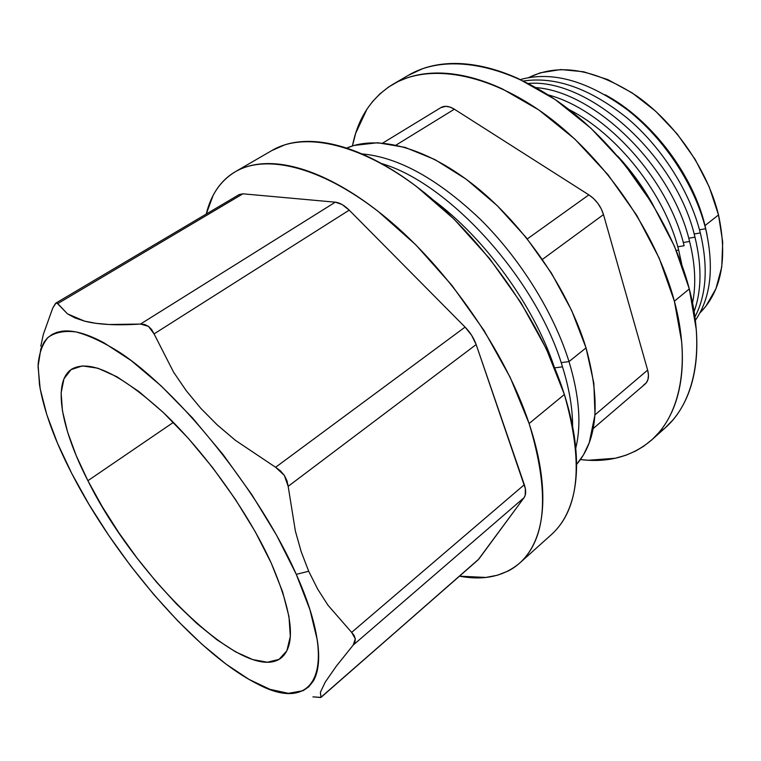 <?xml version="1.0" encoding="UTF-8"?>
<svg xmlns="http://www.w3.org/2000/svg" width="761" height="761" viewBox="0 0 761 761"><rect width="100%" height="100%" fill="white"/><g stroke="black" fill="none" stroke-linecap="round" stroke-linejoin="round"><path stroke-width="1.14" d="M87.896 480.705C61.089 428.624 52.062 381.404 71.934 369.028C90.007 359.144 120.79 373.946 164.281 413.442C205.489 452.652 248.438 512.79 271.23 563.102L282.588 591.801L288.971 616.562L290.322 636.424L286.868 650.788L279.049 659.368L267.453 662.222L252.757 659.587L235.634 651.892L216.799 639.678L196.918 623.535L176.6 604.101L156.443 582.032L136.99 557.975L118.754 532.614L102.231 506.626L87.896 480.705L76.205 455.592L67.586 432.039L62.44 410.854L61.137 392.847L63.943 378.845L71.03 369.637L82.388 365.908L97.836 368.191L116.947 376.781L139.016 391.63L163.101 412.319L188.043 438.022L212.576 467.53L235.377 499.34L255.258 531.758L271.23 563.102C292.681 613.071 296.153 644.548 281.656 657.552C246.954 686.365 136.019 578.303 87.896 480.705L173.365 422.393L87.896 480.705M520.077 562.731L551.468 534.536C579.349 509.185 583.658 462.507 564.377 394.502L529.104 423.516C549.737 492.11 546.598 538.626 519.687 563.073C503.963 576.362 483.901 580.729 459.473 576.172L485.832 577.437L497.494 575.211L508.148 571.016C514.912 567.563 520.819 562.75 525.851 556.576C530.874 550.393 534.84 542.869 537.742 534.003C540.633 525.119 542.298 514.988 542.736 503.611C543.154 492.215 542.241 479.772 539.996 466.284C537.723 452.776 534.098 438.526 529.104 423.516L564.377 394.502C541.956 323.159 485.632 241.665 424.59 192.818C363.425 143.877 304.999 130.987 272.21 150.345L235.739 171.482M239.135 194.588L242.93 193.817L335.316 202.179L342.079 204.528L349.204 210.141L465.076 327.097L471.687 335.411L476.158 344.562L525.366 488.657L525.214 495.287L524.034 497.713L478.897 559.012L320.961 697.409L320.391 692.282L325.28 682.037L336.391 666.075L353.19 645.1L354.94 642.075L355.292 638.802L354.15 635.502L351.649 632.391L327.962 605.204L317.698 589.147L308.69 571.245L296.276 574.355C341.147 674.208 312.457 714.037 256.761 683.597C196.376 653.128 115.634 559.249 71.743 473.447C54.573 440.153 43.815 410.55 39.477 384.666L38.107 364.69C39.144 353.123 42.464 344.02 48.067 337.389C55.011 332.376 64.247 330.54 75.758 331.891C88.523 335.211 103.144 342.031 119.62 352.353C179.244 391.43 260.224 492.405 296.276 574.355L308.69 571.245L301.223 551.792L295.373 531.064L288.172 486.336L286.945 480.695L284.329 475.397L280.438 470.831L275.606 467.273L235.472 440.381L217.37 425.038L200.78 408.315L186.15 390.574L173.603 372.186L154.064 333.898L151.648 329.551L148.433 326.326L144.609 324.471L140.481 324.062L109.108 324.509L95.876 323.311L84.433 321.094L74.949 317.898L67.472 313.846L56.78 302.83L55.572 303.344L52.718 308.129L43.32 334.402L40.79 346.15M320.942 697.257L478.184 559.801L320.971 697.409L312.914 696.857L320.685 697.504M206.26 214.05C210.826 194.845 220.49 180.747 235.254 171.767C266.864 153.085 324.624 167.268 386.169 217.817C447.601 268.272 505.256 351.487 529.104 423.516L510.184 377.389L484.006 330.436L451.939 285.385L415.867 244.89L377.922 211.206C365.156 201.294 352.628 192.875 340.319 185.969C328.029 179.082 316.262 173.784 305.037 170.084C293.832 166.393 283.387 164.271 273.722 163.72C264.067 163.187 255.335 164.1 247.534 166.469C239.753 168.856 232.971 172.519 227.216 177.456C221.461 182.402 216.752 188.424 213.07 195.529L206.26 214.05M71.743 473.447L89.008 504.457L108.785 535.459L130.531 565.708L153.712 594.436L177.779 620.919L202.131 644.415L226.103 664.163L248.99 679.392L270.022 689.352L288.343 693.328L303.078 690.703L308.814 686.764L313.332 681.019C315.929 676.586 317.584 670.955 318.298 664.125C319.002 657.276 318.678 649.295 317.318 640.191L309.984 609.884L296.276 574.355L276.595 535.268L251.815 494.65L223.239 454.774L192.466 417.884L161.246 385.998L131.282 360.657L104.067 342.878C95.572 338.274 87.81 335.011 80.79 333.08C73.769 331.159 67.586 330.531 62.24 331.178L56.856 332.329L52.167 334.383L47.41 338.008L44.214 341.936L40.866 348.747L38.06 366.469L40.181 388.814L46.821 414.735L57.513 443.254L71.743 473.447M271.715 150.63L284.89 144.78C292.909 142.24 301.832 141.137 311.658 141.46C321.494 141.793 332.072 143.667 343.382 147.092C354.702 150.535 366.526 155.548 378.845 162.131C391.164 168.742 403.682 176.837 416.391 186.416L454.022 219.101L489.589 258.597L520.962 302.726L546.341 348.928L564.377 394.502C569.076 409.361 572.415 423.516 574.393 436.966C576.343 450.398 576.971 462.821 576.277 474.246C575.563 485.651 573.632 495.849 570.484 504.838C567.335 513.818 563.13 521.475 557.88 527.83M327.962 605.204L351.649 632.391L524.319 484.7C526.193 490.398 526.098 494.736 524.034 497.713L353.19 645.1L524.034 497.713L478.146 559.83M336.391 666.075L325.28 682.037L320.391 692.282M43.32 334.402L52.718 308.129L56 303.021L57.741 303.61L67.472 313.846L84.433 321.094C91.282 322.883 99.501 324.015 109.108 324.509C118.155 324.966 128.609 324.814 140.481 324.062L335.316 202.179L242.93 193.817L57.741 303.61L242.93 193.817L239.173 194.559L56 303.021M154.064 333.898L173.603 372.186L186.331 390.812L200.78 408.315L217.142 424.819L235.472 440.381L275.606 467.273L465.076 327.097L349.204 210.141L154.064 333.898L349.204 210.141C344.333 205.327 339.71 202.673 335.316 202.179L140.481 324.062L148.433 326.326L154.064 333.898M353.19 645.1L355.292 638.802L351.649 632.391L524.319 484.7L476.158 344.562L288.172 486.336L295.373 531.064M288.172 486.336L476.158 344.562C473.884 338.179 470.193 332.357 465.076 327.097L275.606 467.273L284.329 475.397L288.172 486.336M705.019 225.579L707.093 235.044L705.019 225.579L718.508 214.944L705.019 225.579C692.691 173.831 650.75 119.03 605.1 94.735C650.75 119.03 692.691 173.831 705.019 225.579M705.637 228.738C714.36 267.063 710.936 297.589 695.364 320.324C710.936 297.589 714.36 267.063 705.637 228.738L699.492 229.793L705.637 228.738C694.783 185.189 664.705 139.215 627.758 110.107C588.186 80.904 552.381 70.725 520.362 79.572C552.381 70.725 588.186 80.904 627.758 110.107C664.705 139.215 694.783 185.189 705.637 228.738M700.32 232.942C708.272 266.778 706.484 294.792 694.926 316.985C706.484 294.792 708.272 266.778 700.32 232.942L694.127 234.008L700.32 232.942C689.856 191.411 662.06 147.52 627.34 118.193C590.26 88.58 555.616 76.195 523.406 81.018C555.616 76.195 590.26 88.58 627.34 118.193C662.06 147.52 689.856 191.411 700.32 232.942M694.964 237.175C701.937 265.922 701.652 290.712 694.108 311.553C701.652 290.712 701.937 265.922 694.964 237.175L688.715 238.241L694.964 237.175C676.558 156.138 588.691 77.86 528.324 83.472C588.691 77.86 676.558 156.138 694.964 237.175M689.571 241.446C695.25 264.2 696.239 284.7 692.548 302.954C696.239 284.7 695.25 264.2 689.571 241.446L683.273 242.512L689.571 241.446C672.21 166.84 595.511 91.881 536.02 87.62C595.511 91.881 672.21 166.84 689.571 241.446M684.139 245.736L677.794 246.811L684.139 245.736C668.148 179.025 604.653 109.584 548.196 94.925C604.653 109.584 668.148 179.025 684.139 245.736M678.669 250.065L681.904 265.028L678.669 250.065L676.263 250.464L678.669 250.065C664.772 194.112 617.856 134.288 568.809 109.441C617.856 134.288 664.772 194.112 678.669 250.065M569.009 361.589L561.142 362.645L569.009 361.589C579.321 395.815 581.566 424.686 575.744 448.191C581.566 424.686 579.321 395.815 569.009 361.589L586.027 347.882L569.009 361.589C553.818 312.885 520.448 259.035 480.353 219.33C437.784 178.911 398.279 157.099 361.827 153.893C398.279 157.099 437.784 178.911 480.353 219.33C520.448 259.035 553.818 312.885 569.009 361.589M562.493 366.831C569.276 388.643 572.653 408.552 572.614 426.55C572.653 408.552 569.276 388.643 562.493 366.831L554.693 367.867L562.493 366.831C536.857 279.668 448.904 182.735 381.442 163.548C448.904 182.735 536.857 279.668 562.493 366.831M346.607 148.119L354.055 145.446L377.656 142.735L404.985 147.358L434.959 159.591L466.208 179.225L497.123 205.556L526.041 237.375L551.354 273.009L571.682 310.526L586.027 347.882L593.837 383.135L595.007 414.612L589.252 442.702L583.478 454.907L576.553 464.448C597.594 440.124 600.752 401.266 586.027 347.882C568.648 290.388 525.223 226.569 476.205 186.968C427.092 147.358 377.466 134.573 346.616 148.119M699.854 313.009C721.533 291.14 727.754 258.455 718.508 214.944C707.625 170.093 675.33 123.092 636.577 95.896C594.95 68.937 558.993 62.83 528.714 77.565L540.272 72.818L560.819 69.555L583.649 71.772L607.811 79.61L632.22 92.928L655.697 111.258L677.052 133.803L695.193 159.468L709.233 186.968L718.508 214.944L722.703 242.008L721.761 266.93L715.958 288.666L705.751 306.426L699.844 313.009M658.008 433.58L665.238 427.834C694.07 402.674 705.637 350.992 689.304 288.933L674.379 301.185C691.207 363.558 680.077 415.202 651.549 440.086C632.191 456.476 608.486 462.973 580.424 459.568L588.396 460.243L615.23 458.255L625.903 455.24L635.92 450.883L643.739 446.212L652.339 439.373L658.836 432.619C664.61 425.875 669.404 417.941 673.2 408.819C676.995 399.687 679.63 389.489 681.105 378.227C682.579 366.954 682.76 354.826 681.675 341.851L674.379 301.185L689.304 288.933C671.887 221.403 621.119 147.377 562.664 104.828C504.105 62.231 444.833 53.822 408.8 75.054L392.933 84.29C428.557 63.277 487.677 72.162 546.455 115.396C605.128 158.573 656.439 233.313 674.379 301.185L659.216 258.217L636.719 215.277L608.039 174.783L574.774 139.035L538.855 109.955L502.317 88.894C490.217 83.31 478.479 79.201 467.102 76.566C455.744 73.95 444.995 72.78 434.864 73.056C424.743 73.341 415.42 74.968 406.897 77.917L398.117 81.532L388.519 87.068L379.92 93.85L372.405 101.746L366.954 109.146L355.701 133.223L352.448 145.931C357.87 118.193 371.368 97.646 392.933 84.29M408.276 75.368L422.907 68.585C431.497 65.579 440.885 63.886 451.054 63.524C461.233 63.173 472.01 64.257 483.387 66.768C494.783 69.299 506.531 73.303 518.622 78.773L555.083 99.472L590.85 128.162L623.887 163.501L652.291 203.615L674.465 246.231L689.304 288.933L696.267 329.437C697.257 342.374 696.962 354.483 695.402 365.756C693.823 377.009 691.102 387.216 687.221 396.376C683.33 405.527 678.46 413.499 672.61 420.3L664.772 428.253M440.809 107.653L445.718 106.321L449.932 107.054L454.365 109.204L588.862 194.873L593.666 198.64L597.899 203.415L601.247 208.866L603.492 214.592L647.64 370.103L648.458 375.04L648.001 379.387L646.298 382.84L643.483 385.161M593.171 428.586L645.138 384.048C648.439 381.004 649.266 376.353 647.64 370.103L594.988 414.84L647.64 370.103L603.492 214.592C600.886 206.279 596.006 199.705 588.862 194.873L527.287 238.935L588.862 194.873L454.365 109.204L396.043 145.085L454.365 109.204C449.133 106.017 444.652 105.484 440.904 107.596L382.773 143.049M603.492 214.592L542.431 259.396L603.492 214.592M553.875 365.898C533.528 305.332 484.69 238.145 433.361 200.095C484.69 238.145 533.528 305.332 553.875 365.898M652.672 204.233C642.912 186.768 631.23 170.692 617.628 156.024C631.23 170.692 642.912 186.768 652.672 204.233M665.238 427.834L651.996 439.687"/></g></svg>
